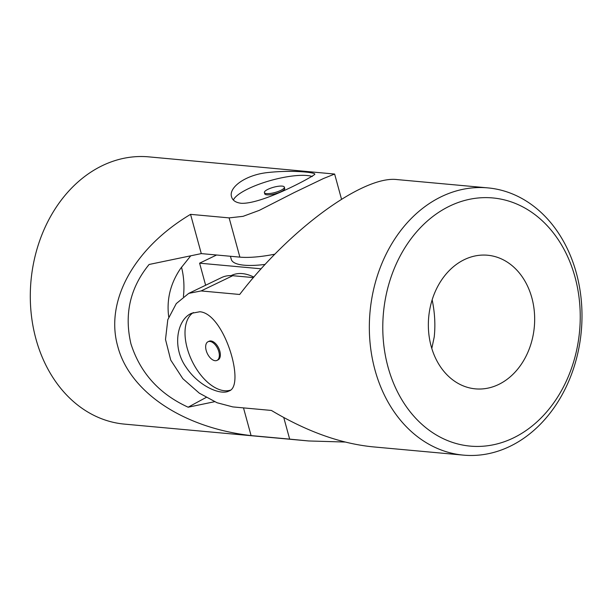 <?xml version="1.0" encoding="UTF-8"?>
<svg xmlns="http://www.w3.org/2000/svg" width="612" height="612" viewBox="0 0 612 612"><rect width="100%" height="100%" fill="white"/><g stroke="black" fill="none" stroke-linecap="round" stroke-linejoin="round"><path stroke-width="0.92" d="M513.239 438.016A124.596 98.486 -84.8 0 1 384.673 303.032A124.596 98.486 -84.8 0 1 546.623 225.086A124.596 98.486 -84.8 0 1 513.239 438.016M498.596 384.497A67.091 53.03 -84.8 0 1 475.402 388.857A67.091 53.03 -84.8 0 1 428.698 317.215A67.091 53.03 -84.8 0 1 487.626 255.235A67.091 53.03 -84.8 0 1 530.359 345.811A67.091 53.03 -84.8 0 1 498.596 384.497M487.894 187.892L397.234 179.599C363.696 175.154 289.813 229.026 239.682 294.471L201.103 290.937L188.741 293.377L176.287 303.583L167.795 319.701L165.5 339.469L170.748 360.131L182.843 378.69L199.298 393.164L217.038 402.742L232.828 406.911L271.407 410.445C306.635 431.452 340.425 443.585 372.777 446.837L463.437 455.129A134.173 106.067 -84.8 0 1 370.038 311.845A134.173 106.067 -84.8 0 1 487.894 187.892A134.173 106.067 -84.8 0 1 581.4 301.624A134.173 106.067 -84.8 0 1 509.834 446.408A134.173 106.067 -84.8 0 1 463.437 455.129M253.445 277.603L232.744 275.706A62.294 34.479 -115.7 0 0 221.59 277.565L188.741 293.377M199.818 311.753C224.474 313.52 245.764 386.05 228.965 391.014C220.243 395.704 198.196 385.621 186.163 367.299C171.743 347.318 177.075 319.426 191.548 313.298L199.818 311.753M432.156 299.842C434.834 312.74 435.514 325.125 434.214 337.013L431.804 348.473M193.331 312.556A43.131 23.876 -115.7 0 0 187.203 348.182A43.131 23.876 -115.7 0 0 230.372 390.173M216.992 360.399L218.002 359.917A10.35 5.73 -115.7 0 0 219.326 349.62A10.35 5.73 -115.7 0 0 210.872 340.953A10.35 5.73 -115.7 0 0 209.021 341.259L208.011 341.748A10.35 5.73 64.3 0 1 217.665 348.588A10.35 5.73 64.3 0 1 216.992 360.399A10.35 5.73 64.3 0 1 215.141 360.705A10.35 5.73 64.3 0 1 206.19 350.492A10.35 5.73 64.3 0 1 208.011 341.748M261.148 268.806L199.596 263.175L216.579 255.005M205.632 285.246L199.596 263.175M231.168 275.614L231.619 275.392A59.899 33.155 64.3 0 1 242.344 273.61A59.899 33.155 64.3 0 1 253.865 277.106M265.157 264.407A59.899 15.705 164.7 0 1 231.282 259.358L230.441 256.267M233.371 200.032A43.131 11.307 164.7 0 1 268.163 181.206A43.131 11.307 164.7 0 1 312.304 176.508M284.358 187.119L284.695 188.366A10.35 2.716 164.7 0 1 278.399 192.772A10.35 2.716 164.7 0 1 266.947 194.838A10.35 2.716 164.7 0 1 264.728 193.828L264.384 192.581A10.35 2.716 -15.3 0 0 266.603 193.591A10.35 2.716 -15.3 0 0 278.055 191.525A10.35 2.716 -15.3 0 0 284.358 187.119A10.35 2.716 -15.3 0 0 276.15 186.637A10.35 2.716 -15.3 0 0 271.208 187.991A10.35 2.716 -15.3 0 0 268.056 189.269A10.35 2.716 -15.3 0 0 264.384 192.581M183.401 296.644A67.091 53.03 95.2 0 0 181.504 267.138M345.13 442.04L308.632 440.961L289.66 439.118L283.754 417.522M214.583 401.709L188.159 407.209C159.288 394.013 140.217 372.892 130.945 343.852C124.045 314.239 130.096 287.785 149.106 264.476L201.294 253.605L190.554 214.353C133.913 248.197 104.813 301.012 117.772 346.446C129.729 392.085 183.026 427.727 251.081 435.591L289.66 439.118M190.554 214.353L229.133 217.887L243.056 216.342L259.358 210.337L294.326 192.505L323.526 178.497L334.634 174.053L148.854 156.871A134.173 106.067 95.2 0 0 35.94 338.956A134.173 106.067 95.2 0 0 124.404 424.108L308.632 440.961M241.426 203.314C263.81 204.071 317.253 174.259 314.782 174.137C315.004 172.316 291.985 169.952 268.699 172.454C245.741 174.519 228.307 187.532 231.588 196.896C232.629 200.545 235.911 202.679 241.426 203.314M188.159 407.209A733.658 192.359 164.7 0 1 206.16 397.463M190.753 255.801L180.548 268.553C170.365 283.547 166.426 299.696 168.728 316.985M201.294 253.605L239.873 257.132A62.294 16.333 -15.3 0 0 274.865 254.179M251.081 435.591L243.5 407.89M201.103 290.937L232.744 275.706M239.873 257.132L229.133 217.887M334.634 174.053L341.511 199.183M276.15 186.637A38.334 38.334 0 0 0 271.208 187.991"/></g></svg>
